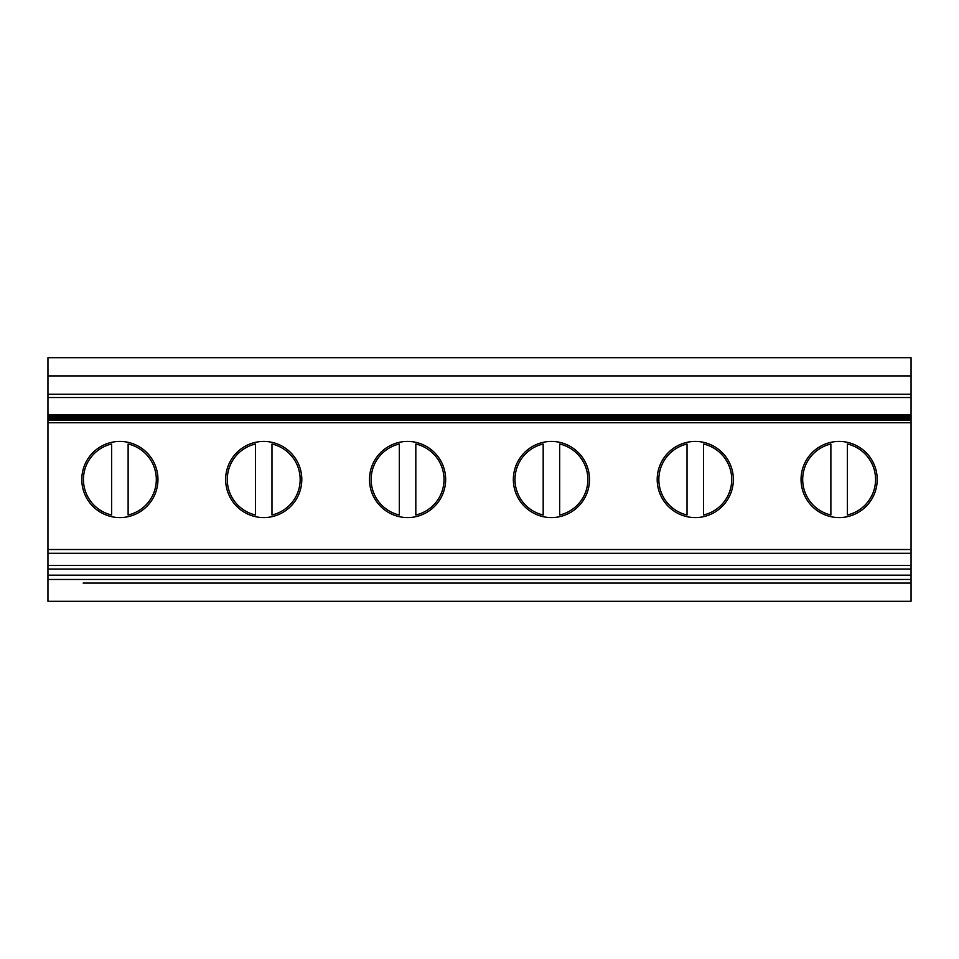 <?xml version="1.0" encoding="UTF-8"?>
<svg xmlns="http://www.w3.org/2000/svg" width="959" height="959" viewBox="0 0 959 959"><rect width="100%" height="100%" fill="white"/><g stroke="black" fill="none" stroke-linecap="round" stroke-linejoin="round"><path stroke-width="1.44" d="M47.95 409.601L47.95 446.786L47.95 414.779L47.95 422.691L911.05 422.691L911.05 583.072L875.855 583.072M47.95 402.78L47.95 416.05L47.95 397.541L911.05 397.541L911.05 416.11L47.95 416.11M47.95 472.679L47.95 451.042M47.95 467.189L47.95 479.5M47.95 447.589L47.95 423.099L47.95 447.589M399.328 514.995L399.328 444.005A36.442 36.442 0 0 0 399.328 514.995M128.122 444.005A36.442 36.442 0 0 1 128.122 514.995L128.122 444.005M111.628 514.995L111.628 444.005A36.442 36.442 0 0 0 111.628 514.995M263.725 441.428A38.072 38.072 0 0 1 296.703 498.536A38.072 38.072 0 0 1 230.747 498.536A38.072 38.072 0 0 1 263.725 441.428M119.875 441.428A38.072 38.072 0 0 1 152.853 498.536A38.072 38.072 0 0 1 86.897 498.536A38.072 38.072 0 0 1 119.875 441.428M255.478 514.995L255.478 444.005A36.442 36.442 0 0 0 255.478 514.995M271.972 444.005A36.442 36.442 0 0 1 271.972 514.995L271.972 444.005M407.575 441.428A38.072 38.072 0 0 1 440.553 498.536A38.072 38.072 0 0 1 374.597 498.536A38.072 38.072 0 0 1 407.575 441.428M47.95 544.352L47.95 540.54M47.95 553.319L47.95 549.519L47.95 553.319L911.05 553.319M47.95 422.691L47.95 549.519L911.05 549.519M551.425 441.428A38.072 38.072 0 0 1 584.403 498.536A38.072 38.072 0 0 1 518.447 498.536A38.072 38.072 0 0 1 551.425 441.428M695.275 441.428A38.072 38.072 0 0 1 728.253 498.536A38.072 38.072 0 0 1 662.297 498.536A38.072 38.072 0 0 1 695.275 441.428M839.125 441.428A38.072 38.072 0 0 1 872.103 498.536A38.072 38.072 0 0 1 806.147 498.536A38.072 38.072 0 0 1 839.125 441.428M47.95 420.39L911.05 420.39L911.05 422.691M47.95 418.987L911.05 418.987L911.05 420.318L47.95 420.318M47.95 417.585L911.05 417.585L911.05 418.915L47.95 418.915M47.95 416.182L911.05 416.182L911.05 417.513L47.95 417.513M47.95 540.672L47.95 575.16L911.05 575.16M47.95 565.45L911.05 565.45M83.145 583.072L911.05 583.072L911.05 601.293L47.95 601.293L47.95 579.464L911.05 579.464M47.95 575.16L47.95 579.464M911.05 375.928L911.05 357.707L47.95 357.707L47.95 375.928L911.05 375.928L911.05 397.541M47.95 375.928L47.95 394.209L911.05 394.209M47.95 394.209L47.95 397.541M802.395 583.072L732.005 583.072M658.545 583.072L588.155 583.072M514.695 583.072L444.305 583.072M370.845 583.072L300.455 583.072M226.995 583.072L156.605 583.072M415.822 444.005A36.442 36.442 0 0 1 415.822 514.995L415.822 444.005M543.178 514.995L543.178 444.005A36.442 36.442 0 0 0 543.178 514.995M830.878 514.995L830.878 444.005A36.442 36.442 0 0 0 830.878 514.995M847.372 444.005A36.442 36.442 0 0 1 847.372 514.995L847.372 444.005M703.522 444.005A36.442 36.442 0 0 1 703.522 514.995L703.522 444.005M687.028 514.995L687.028 444.005A36.442 36.442 0 0 0 687.028 514.995M559.672 444.005A36.442 36.442 0 0 1 559.672 514.995L559.672 444.005M47.95 569.023L911.05 569.023M47.95 414.779L911.05 414.779"/></g></svg>

